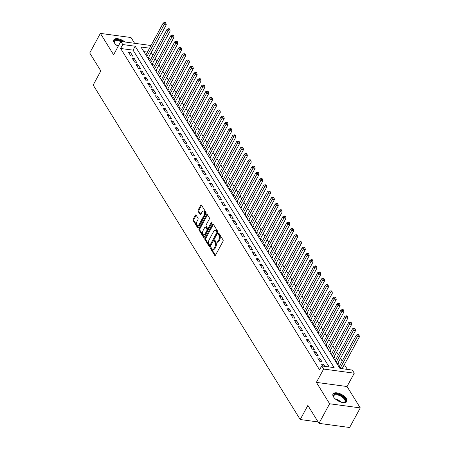 <?xml version="1.0" encoding="UTF-8"?>
<svg xmlns="http://www.w3.org/2000/svg" width="450" height="450" viewBox="0 0 450 450"><rect width="100%" height="100%" fill="white"/><g stroke="black" fill="none" stroke-linecap="round" stroke-linejoin="round"><path stroke-width="0.67" d="M210.69 247.866A0.692 0.388 -82.3 0 0 210.667 248.833L214.695 255.347A0.99 0.551 -82.3 0 0 214.982 255.555A0.99 0.551 -82.3 0 0 215.488 255.189L223.014 241.335A0.99 0.551 -82.3 0 0 223.048 239.951L219.021 233.443A0.692 0.388 -82.3 0 0 218.824 233.297A0.692 0.388 -82.3 0 0 218.464 233.556A0.692 0.388 -82.3 0 0 218.436 234.523L218.959 235.367A3.167 1.772 -82.3 0 1 218.835 239.788L218.211 240.941A3.167 1.772 -82.3 0 1 216.568 242.123A3.167 1.772 -82.3 0 1 215.657 241.442L215.134 240.604A0.692 0.388 -82.3 0 0 214.937 240.452A0.692 0.388 -82.3 0 0 214.577 240.711A0.692 0.388 -82.3 0 0 214.549 241.678L215.072 242.522A3.167 1.772 -82.3 0 1 214.948 246.943L214.324 248.096A3.167 1.772 -82.3 0 1 212.687 249.278A3.167 1.772 -82.3 0 1 211.77 248.602L211.252 247.759A0.692 0.388 -82.3 0 0 211.05 247.612A0.692 0.388 -82.3 0 0 210.69 247.866M211.466 248.107A0.692 0.388 -82.3 0 0 211.494 248.946L215.421 255.296M219.234 233.792A0.692 0.388 -82.3 0 0 219.268 234.636L219.786 235.474L218.959 235.367M215.353 240.947A0.692 0.388 -82.3 0 0 215.381 241.791L215.899 242.634L215.072 242.522M124.92 41.985A7.864 3.667 28.5 0 0 113.805 39.819A7.864 3.667 28.5 0 0 114.255 42.699A7.864 3.667 28.5 0 0 118.176 46.333M333.461 396.844A7.864 3.667 28.5 0 0 340.594 402.013A7.864 3.667 28.5 0 0 346.838 401.473A7.864 3.667 28.5 0 0 346.387 398.593A7.864 3.667 28.5 0 0 339.255 393.424A7.864 3.667 28.5 0 0 333.011 393.964A7.864 3.667 28.5 0 0 333.461 396.844M196.088 215.094A0.99 0.551 -82.3 0 0 195.801 214.886A0.99 0.551 -82.3 0 0 195.289 215.252L193.179 219.139A0.99 0.551 -82.3 0 0 193.14 220.523L197.612 227.751A0.99 0.551 -82.3 0 0 197.899 227.959A0.99 0.551 -82.3 0 0 198.411 227.593L205.931 213.739A0.99 0.551 -82.3 0 0 205.971 212.361L201.493 205.132A0.99 0.551 -82.3 0 0 201.212 204.919A0.99 0.551 -82.3 0 0 200.7 205.284L198.152 209.981A0.99 0.551 -82.3 0 0 198.112 211.365L200.025 214.459A0.99 0.551 -82.3 0 0 200.312 214.667A0.99 0.551 -82.3 0 0 200.824 214.301L202.089 211.972A2.649 1.479 -82.3 0 1 203.456 210.988A2.649 1.479 -82.3 0 1 204.564 212.558A2.649 1.479 -82.3 0 1 204.114 215.246L199.164 224.37A2.649 1.479 -82.3 0 1 197.797 225.354A2.649 1.479 -82.3 0 1 196.689 223.779A2.649 1.479 -82.3 0 1 197.134 221.091L197.961 219.572A0.99 0.551 -82.3 0 0 198 218.188L196.088 215.094M329.152 366.947L133.065 50.152L120.639 48.476L122.766 44.556L120.836 41.434L151.009 45.512M318.983 423.36L329.619 403.762L360.27 407.902L349.627 427.5L318.983 423.36L307.873 405.422L300.212 419.529L93.172 85.044L100.834 70.931L89.73 52.988L100.373 33.39L113.603 54.765L120.836 41.434M360.27 407.902L347.04 386.527L316.389 382.387L329.619 403.762M316.389 382.387L323.629 369.056L321.699 365.94L334.125 367.616L135.191 46.232L122.766 44.556M120.639 48.476L319.567 369.861L321.699 365.94M204.969 238.191A0.99 0.551 -82.3 0 0 204.93 239.569L209.407 246.797A0.99 0.551 -82.3 0 0 209.689 247.011A0.99 0.551 -82.3 0 0 210.201 246.639L217.721 232.791A0.99 0.551 -82.3 0 0 217.761 231.407L213.289 224.179A0.99 0.551 -82.3 0 0 213.002 223.971A0.99 0.551 -82.3 0 0 212.49 224.336L204.969 238.191L205.796 238.303A0.99 0.551 -82.3 0 0 205.757 239.681L210.133 246.752M203.507 237.274L199.035 230.046A0.99 0.551 -82.3 0 1 199.074 228.662L206.595 214.813A0.99 0.551 -82.3 0 1 207.107 214.442A0.99 0.551 -82.3 0 1 207.394 214.656L209.306 217.749A0.99 0.551 -82.3 0 1 209.267 219.133L206.218 224.747A0.99 0.551 -82.3 0 0 206.179 226.131L207.45 228.184A0.99 0.551 -82.3 0 0 207.737 228.392A0.99 0.551 -82.3 0 0 208.243 228.026L211.421 222.176A0.692 0.388 -82.3 0 1 211.781 221.917A0.692 0.388 -82.3 0 1 212.068 222.328A0.692 0.388 -82.3 0 1 211.95 223.037L204.306 237.116A0.99 0.551 -82.3 0 1 203.794 237.487A0.99 0.551 -82.3 0 1 203.507 237.274L204.126 237.358M134.589 43.29L131.017 37.53L100.373 33.39M147.893 58.163L149.338 58.359L148.663 57.262M151.751 64.401L153.203 64.597L152.528 63.506M155.616 70.644L157.067 70.836L156.386 69.744M159.48 76.883L160.926 77.079L160.251 75.988M163.339 83.121L164.79 83.317L164.115 82.226M167.203 89.364L168.654 89.561L167.979 88.464M171.067 95.603L172.513 95.799L171.838 94.708M174.926 101.846L176.377 102.038L175.703 100.946M178.791 108.084L180.242 108.281L179.567 107.19M182.655 114.323L184.106 114.519L183.426 113.428M186.519 120.566L187.965 120.763L187.29 119.666M190.378 126.804L191.829 127.001L191.154 125.91M194.243 133.048L195.694 133.239L195.013 132.148M198.107 139.286L199.553 139.483L198.877 138.392M201.966 145.524L203.417 145.721L202.742 144.63M205.83 151.768L207.281 151.965L206.606 150.874M209.694 158.006L211.14 158.203L210.465 157.112M213.553 164.25L215.004 164.447L214.329 163.35M217.417 170.488L218.869 170.685L218.194 169.594M221.282 176.732L222.733 176.923L222.053 175.832M225.146 182.97L226.592 183.167L225.917 182.076M229.005 189.208L230.456 189.405L229.781 188.314M232.869 195.452L234.321 195.649L233.646 194.552M236.734 201.69L238.179 201.887L237.504 200.796M240.593 207.934L242.044 208.125L241.369 207.034M244.457 214.172L245.908 214.369L245.233 213.278M248.321 220.41L249.773 220.607L249.092 219.516M252.186 226.654L253.631 226.851L252.956 225.759M256.044 232.892L257.496 233.089L256.821 231.998M259.909 239.136L261.36 239.327L260.679 238.236M263.773 245.374L265.219 245.571L264.544 244.479M267.632 251.618L269.083 251.809L268.408 250.718M271.496 257.856L272.947 258.053L272.273 256.961M275.361 264.094L276.806 264.291L276.131 263.199M279.219 270.338L280.671 270.534L279.996 269.438M283.084 276.576L284.535 276.773L283.86 275.681M286.948 282.819L288.399 283.011L287.719 281.919M290.812 289.058L292.258 289.254L291.583 288.163M294.671 295.296L296.123 295.493L295.447 294.401M298.536 301.539L299.987 301.736L299.306 300.639M302.4 307.777L303.846 307.974L303.171 306.883M306.259 314.021L307.71 314.213L307.035 313.121M310.123 320.259L311.574 320.456L310.899 319.365M313.988 326.498L315.433 326.694L314.758 325.603M317.846 332.741L319.298 332.938L318.623 331.847M321.711 338.979L323.162 339.176L322.487 338.085M325.575 345.223L327.026 345.42L326.346 344.323M329.439 351.461L330.885 351.658L330.21 350.567M333.298 357.705L334.749 357.896L334.074 356.805M337.162 363.943L338.614 364.14L337.939 363.049M324.804 366.356L323.589 364.399L321.519 364.118L322.734 366.081M317.655 357.879L319.973 361.62L322.043 361.901L319.725 358.155L317.655 357.879M313.791 351.636L316.114 355.382L318.184 355.663L315.866 351.917L313.791 351.636M309.932 345.397L312.249 349.138L314.319 349.419L312.002 345.673L309.932 345.397M306.067 339.154L308.385 342.9L310.455 343.181L308.137 339.435L306.067 339.154M302.203 332.916L304.521 336.662L306.596 336.938L304.279 333.197L302.203 332.916M298.344 326.678L300.662 330.418L302.732 330.699L300.414 326.953L298.344 326.678M294.48 320.434L296.798 324.18L298.868 324.456L296.55 320.715L294.48 320.434M290.616 314.196L292.933 317.936L295.003 318.218L292.686 314.471L290.616 314.196M286.757 307.952L289.074 311.698L291.144 311.979L288.827 308.233L286.757 307.952M282.892 301.714L285.21 305.46L287.28 305.736L284.963 301.995L282.892 301.714M279.028 295.47L281.346 299.216L283.416 299.498L281.098 295.751L279.028 295.47M275.164 289.232L277.481 292.978L279.557 293.254L277.239 289.513L275.164 289.232M271.305 282.994L273.623 286.734L275.692 287.016L273.375 283.269L271.305 282.994M267.441 276.75L269.758 280.496L271.828 280.778L269.511 277.031L267.441 276.75M263.576 270.512L265.894 274.252L267.969 274.534L265.652 270.793L263.576 270.512M259.718 264.268L262.035 268.014L264.105 268.296L261.787 264.549L259.718 264.268M255.853 258.03L258.171 261.776L260.241 262.052L257.923 258.311L255.853 258.03M251.989 251.792L254.306 255.532L256.376 255.814L254.059 252.067L251.989 251.792M248.13 245.548L250.447 249.294L252.518 249.576L250.2 245.829L248.13 245.548M244.266 239.31L246.583 243.051L248.653 243.332L246.336 239.586L244.266 239.31M240.401 233.066L242.719 236.812L244.789 237.094L242.471 233.347L240.401 233.066M236.537 226.828L238.854 230.574L240.93 230.85L238.612 227.109L236.537 226.828M232.678 220.584L234.996 224.331L237.066 224.612L234.748 220.866L232.678 220.584M228.814 214.346L231.131 218.093L233.201 218.368L230.884 214.627L228.814 214.346M224.949 208.108L227.267 211.849L229.337 212.13L227.019 208.384L224.949 208.108M221.091 201.864L223.408 205.611L225.478 205.892L223.161 202.146L221.091 201.864M217.226 195.626L219.544 199.367L221.614 199.648L219.296 195.907L217.226 195.626M213.362 189.382L215.679 193.129L217.749 193.41L215.432 189.664L213.362 189.382M209.498 183.144L211.821 186.891L213.891 187.166L211.573 183.426L209.498 183.144M205.639 176.906L207.956 180.647L210.026 180.928L207.709 177.182L205.639 176.906M201.774 170.662L204.092 174.409L206.162 174.69L203.844 170.944L201.774 170.662M197.91 164.424L200.227 168.165L202.303 168.446L199.986 164.7L197.91 164.424M194.051 158.181L196.369 161.927L198.439 162.208L196.121 158.462L194.051 158.181M190.187 151.942L192.504 155.689L194.574 155.964L192.257 152.224L190.187 151.942M186.322 145.704L188.64 149.445L190.71 149.726L188.393 145.98L186.322 145.704M182.464 139.461L184.781 143.207L186.851 143.483L184.534 139.742L182.464 139.461M178.599 133.222L180.917 136.963L182.987 137.244L180.669 133.498L178.599 133.222M174.735 126.979L177.053 130.725L179.123 131.006L176.805 127.26L174.735 126.979M170.871 120.741L173.188 124.487L175.264 124.763L172.946 121.022L170.871 120.741M167.012 114.497L169.329 118.243L171.399 118.524L169.082 114.778L167.012 114.497M163.148 108.259L165.465 112.005L167.535 112.281L165.218 108.54L163.148 108.259M159.283 102.021L161.601 105.761L163.676 106.043L161.359 102.296L159.283 102.021M155.424 95.777L157.742 99.523L159.812 99.804L157.494 96.058L155.424 95.777M151.56 89.539L153.877 93.279L155.947 93.561L153.63 89.82L151.56 89.539M147.696 83.295L150.013 87.041L152.083 87.323L149.766 83.576L147.696 83.295M143.837 77.057L146.154 80.803L148.224 81.079L145.907 77.338L143.837 77.057M139.972 70.819L142.29 74.559L144.36 74.841L142.043 71.094L139.972 70.819M136.108 64.575L138.426 68.321L140.496 68.602L138.178 64.856L136.108 64.575M132.244 58.337L134.561 62.078L136.637 62.359L134.319 58.613L132.244 58.337M132.773 56.121L130.455 52.374L128.385 52.093L130.703 55.839L132.773 56.121M347.377 369.405L344.368 364.551M342.219 361.08L340.509 358.312M338.361 354.836L336.645 352.069M334.496 348.598L332.781 345.831M330.632 342.354L328.922 339.587M326.767 336.116L325.058 333.349M322.909 329.873L321.193 327.105M319.044 323.634L317.329 320.867M315.18 317.396L313.47 314.629M311.321 311.152L309.606 308.385M307.457 304.914L305.741 302.147M303.593 298.671L301.882 295.903M299.728 292.433L298.018 289.665M295.869 286.194L294.154 283.427M292.005 279.951L290.295 277.183M288.141 273.713L286.431 270.945M284.282 267.469L282.566 264.701M280.418 261.231L278.702 258.463M276.553 254.987L274.843 252.225M272.694 248.749L270.979 245.981M268.83 242.511L267.114 239.743M264.966 236.267L263.256 233.499M261.101 230.029L259.391 227.261M257.243 223.785L255.527 221.018M253.378 217.547L251.668 214.779M249.514 211.309L247.804 208.541M245.655 205.065L243.939 202.297M241.791 198.827L240.075 196.059M237.926 192.583L236.216 189.816M234.067 186.345L232.352 183.578M230.203 180.107L228.487 177.339M226.339 173.863L224.629 171.096M222.474 167.625L220.764 164.857M218.616 161.381L216.9 158.614M214.751 155.143L213.041 152.376M210.887 148.899L209.177 146.132M207.028 142.661L205.312 139.894M203.164 136.423L201.448 133.656M199.299 130.179L197.589 127.412M195.441 123.941L193.725 121.174M191.576 117.698L189.861 114.93M187.712 111.459L186.002 108.692M183.847 105.221L182.138 102.454M179.989 98.978L178.273 96.21M176.124 92.739L174.409 89.972M172.26 86.496L170.55 83.728M168.401 80.258L166.686 77.49M164.537 74.019L162.821 71.252M160.672 67.776L158.963 65.008M156.808 61.538L155.098 58.77M152.949 55.294L151.194 52.605M147.437 52.093L143.831 51.609M339.266 366.514L338.709 366.441M335.407 360.276L334.845 360.197M331.543 354.032L330.981 353.959M327.679 347.794L327.122 347.715M323.82 341.556L323.257 341.477M319.956 335.312L319.393 335.239M316.091 329.074L315.529 328.995M312.227 322.83L311.67 322.757M308.368 316.592L307.806 316.513M304.504 310.348L303.941 310.275M300.639 304.11L300.082 304.037M296.781 297.872L296.218 297.793M292.916 291.628L292.354 291.555M289.052 285.39L288.495 285.311M285.193 279.146L284.631 279.073M281.329 272.908L280.766 272.835M277.464 266.67L276.902 266.591M273.6 260.426L273.043 260.353M269.741 254.188L269.179 254.109M265.877 247.944L265.314 247.871M262.012 241.706L261.456 241.627M258.154 235.468L257.591 235.389M254.289 229.224L253.727 229.151M250.425 222.986L249.862 222.907M246.561 216.743L246.004 216.669M242.702 210.504L242.139 210.426M238.838 204.261L238.275 204.188M234.973 198.023L234.416 197.949M231.114 191.784L230.552 191.706M227.25 185.541L226.688 185.468M223.386 179.303L222.829 179.224M219.527 173.059L218.964 172.986M215.662 166.821L215.1 166.742M211.798 160.583L211.236 160.504M207.934 154.339L207.377 154.266M204.075 148.101L203.513 148.022M200.211 141.857L199.648 141.784M196.346 135.619L195.789 135.54M192.487 129.375L191.925 129.302M188.623 123.137L188.061 123.064M184.759 116.899L184.202 116.82M180.9 110.655L180.338 110.582M177.036 104.417L176.473 104.338M173.171 98.173L172.609 98.1M169.307 91.935L168.75 91.862M165.448 85.697L164.886 85.618M161.584 79.453L161.021 79.38M157.719 73.215L157.162 73.136M153.861 66.971L153.298 66.898M149.996 60.733L149.434 60.654M146.132 54.495L145.569 54.416M300.212 419.529L318.105 421.948M151.29 52.616L153.416 48.696M149.563 48.172L140.991 47.019L339.919 368.398L352.344 370.08L354.279 373.196L323.629 369.056M347.04 386.527L354.279 373.196M133.065 50.152L135.191 46.232M323.589 364.399L322.701 366.03M319.725 358.155L318.842 359.792M315.866 351.917L314.978 353.548M312.002 345.673L311.113 347.31M308.137 339.435L307.254 341.066M304.279 333.197L303.39 334.828M300.414 326.953L299.526 328.59M296.55 320.715L295.661 322.346M292.686 314.471L291.803 316.108M288.827 308.233L287.938 309.864M284.963 301.995L284.074 303.626M281.098 295.751L280.215 297.388M277.239 289.513L276.351 291.144M273.375 283.269L272.486 284.906M269.511 277.031L268.627 278.662M265.652 270.793L264.763 272.424M261.787 264.549L260.899 266.181M257.923 258.311L257.034 259.942M254.059 252.067L253.176 253.704M250.2 245.829L249.311 247.461M246.336 239.586L245.447 241.222M242.471 233.347L241.588 234.979M238.612 227.109L237.724 228.741M234.748 220.866L233.859 222.502M230.884 214.627L230.001 216.259M227.019 208.384L226.136 210.021M223.161 202.146L222.272 203.777M219.296 195.907L218.407 197.539M215.432 189.664L214.549 191.301M211.573 183.426L210.684 185.057M207.709 177.182L206.82 178.819M203.844 170.944L202.961 172.575M199.986 164.7L199.097 166.337M196.121 158.462L195.232 160.093M192.257 152.224L191.368 153.855M188.393 145.98L187.509 147.617M184.534 139.742L183.645 141.373M180.669 133.498L179.781 135.135M176.805 127.26L175.922 128.891M172.946 121.022L172.058 122.653M169.082 114.778L168.193 116.415M165.218 108.54L164.334 110.171M161.359 102.296L160.47 103.933M157.494 96.058L156.606 97.689M153.63 89.82L152.741 91.451M149.766 83.576L148.882 85.207M145.907 77.338L145.018 78.969M142.043 71.094L141.154 72.731M138.178 64.856L137.295 66.487M134.319 58.613L133.431 60.249M130.455 52.374L129.566 54.006M212.687 249.278L213.514 249.39A3.167 1.772 -82.3 0 0 215.151 248.209L214.324 248.096M215.899 242.634A3.167 1.772 -82.3 0 1 215.775 247.056L215.151 248.209M216.568 242.123L217.401 242.229A3.167 1.772 -82.3 0 0 219.037 241.054L218.211 240.941M219.786 235.474A3.167 1.772 -82.3 0 1 219.662 239.901L219.037 241.054M213.384 224.342A0.99 0.551 -82.3 0 0 213.317 224.449L205.796 238.303M209.571 245.047A0.692 0.388 -82.3 0 0 209.773 245.194A0.692 0.388 -82.3 0 0 210.133 244.941L216.731 232.779A0.692 0.388 -82.3 0 0 216.759 231.812L216.208 230.923A3.167 1.772 -82.3 0 0 215.297 230.248A3.167 1.772 -82.3 0 0 213.66 231.424L209.149 239.737A3.167 1.772 -82.3 0 0 209.025 244.159L209.571 245.047M210.403 245.16A0.692 0.388 -82.3 0 0 210.6 245.306A0.692 0.388 -82.3 0 0 210.96 245.047L210.133 244.941M215.297 230.248L216.124 230.361A3.167 1.772 -82.3 0 1 217.041 231.036L217.586 231.924A0.692 0.388 -82.3 0 1 217.558 232.892L210.96 245.047M204.238 237.229L199.862 230.158L199.035 230.046M207.489 214.813A0.99 0.551 -82.3 0 0 207.422 214.926L199.901 228.774A0.99 0.551 -82.3 0 0 199.862 230.158M207.737 228.392L208.564 228.504A0.99 0.551 -82.3 0 0 209.076 228.139L212.074 222.609M203.051 230.58A2.649 1.479 -82.3 0 0 202.607 233.269A2.649 1.479 -82.3 0 0 203.715 234.838A2.649 1.479 -82.3 0 0 205.082 233.854L206.826 230.642A0.99 0.551 -82.3 0 0 206.865 229.258L205.594 227.205A0.99 0.551 -82.3 0 0 205.307 226.997A0.99 0.551 -82.3 0 0 204.795 227.362L203.051 230.58M203.715 234.838L204.542 234.951A2.649 1.479 -82.3 0 0 205.909 233.966L205.082 233.854M205.307 226.997L206.139 227.109A0.99 0.551 -82.3 0 1 206.421 227.317L207.692 229.371A0.99 0.551 -82.3 0 1 207.653 230.754L205.909 233.966M197.797 225.354L198.624 225.467A2.649 1.479 -82.3 0 0 199.991 224.482L199.164 224.37M203.456 210.988L204.283 211.101A2.649 1.479 -82.3 0 1 205.391 212.67A2.649 1.479 -82.3 0 1 204.941 215.359L199.991 224.482M201.594 205.29A0.99 0.551 -82.3 0 0 201.527 205.397L198.979 210.094A0.99 0.551 -82.3 0 0 198.939 211.477L200.756 214.408M196.183 215.257A0.99 0.551 -82.3 0 0 196.116 215.364L194.006 219.251A0.99 0.551 -82.3 0 0 193.967 220.635L198.343 227.7M342.118 368.696L359.421 336.831L357.351 336.549L356.383 334.991L339.03 366.958M340.048 368.415L357.351 336.549L358.234 335.149L359.066 335.256L358.678 334.637L357.851 334.524L358.234 335.149M356.383 334.991L357.851 334.524M359.066 335.256L359.421 336.831M333.996 397.592L333.996 397.592A6.806 3.172 -151.5 0 1 333.703 397.052A6.806 3.172 -151.5 0 1 337.343 394.189A6.806 3.172 -151.5 0 1 345.178 399.099A6.806 3.172 -151.5 0 1 343.873 402.576A6.806 3.172 -151.5 0 1 343.26 402.621M343.592 402.604A6.3 2.936 28.5 0 0 344.908 401.743A6.3 2.936 28.5 0 0 344.548 399.437A6.3 2.936 28.5 0 0 338.833 395.297A6.3 2.936 28.5 0 0 333.832 395.73A6.3 2.936 28.5 0 0 333.827 397.305M346.551 401.856A7.813 3.639 28.5 0 0 346.005 399.212A7.813 3.639 28.5 0 0 339.148 394.161A7.813 3.639 28.5 0 0 332.843 394.414M114.784 43.447A6.806 3.172 -151.5 0 1 114.497 42.907A6.806 3.172 -151.5 0 1 115.324 40.174A6.806 3.172 -151.5 0 1 122.276 41.631M120.746 41.602A6.3 2.936 28.5 0 0 115.481 40.866A6.3 2.936 28.5 0 0 114.626 41.586A6.3 2.936 28.5 0 0 114.621 43.155M123.413 41.782A7.813 3.639 28.5 0 0 114.576 39.578A7.813 3.639 28.5 0 0 113.636 40.269M337.472 363.983A1.007 0.562 97.7 0 1 337.596 363.673L355.556 330.587L353.486 330.311L352.524 328.748L335.166 360.714M336.133 362.278L353.486 330.311L354.375 328.905L355.202 329.017L354.814 328.393L353.987 328.281L354.375 328.905M352.524 328.748L353.987 328.281M355.202 329.017L355.556 330.587M333.608 357.744A1.007 0.562 97.7 0 1 333.731 357.435L351.697 324.349L349.627 324.067L348.66 322.509L331.301 354.476M332.269 356.034L349.627 324.067L350.511 322.667L351.338 322.779L350.955 322.155L350.123 322.043L350.511 322.667M348.66 322.509L350.123 322.043M351.338 322.779L351.697 324.349M329.749 351.506A1.007 0.562 97.7 0 1 329.873 351.191L347.833 318.111L345.763 317.829L344.796 316.266L327.442 348.238M328.404 349.796L345.763 317.829L346.646 316.423L347.473 316.536L347.091 315.911L346.264 315.799L346.646 316.423M344.796 316.266L346.264 315.799M347.473 316.536L347.833 318.111M325.884 345.262A1.007 0.562 97.7 0 1 326.008 344.953L343.969 311.867L341.899 311.586L340.937 310.027L323.578 341.994M324.546 343.558L341.899 311.586L342.787 310.185L343.614 310.298L343.226 309.673L342.399 309.561L342.787 310.185M340.937 310.027L342.399 309.561M343.614 310.298L343.969 311.867M322.02 339.024A1.007 0.562 97.7 0 1 322.144 338.709L340.11 305.629L338.04 305.348L337.072 303.789L319.714 335.756M320.681 337.314L338.04 305.348L338.923 303.947L339.75 304.054L339.362 303.429L338.535 303.322L338.923 303.947M337.072 303.789L338.535 303.322M339.75 304.054L340.11 305.629M318.156 332.781A1.007 0.562 97.7 0 1 318.279 332.471L336.246 299.385L334.176 299.109L333.208 297.546L315.849 329.512M316.817 331.076L334.176 299.109L335.059 297.703L335.886 297.816L335.503 297.191L334.671 297.079L335.059 297.703M333.208 297.546L334.671 297.079M335.886 297.816L336.246 299.385M314.297 326.543A1.007 0.562 97.7 0 1 314.421 326.233L332.381 293.147L330.311 292.866L329.344 291.308L311.991 323.274M312.952 324.832L330.311 292.866L331.194 291.465L332.027 291.577L331.639 290.953L330.812 290.841L331.194 291.465M329.344 291.308L330.812 290.841M332.027 291.577L332.381 293.147M310.433 320.299A1.007 0.562 97.7 0 1 310.556 319.989L328.522 286.903L326.447 286.627L325.485 285.064L308.126 317.036M309.094 318.594L326.447 286.627L327.336 285.221L328.162 285.334L327.774 284.709L326.947 284.597L327.336 285.221M325.485 285.064L326.947 284.597M328.162 285.334L328.522 286.903M306.568 314.061A1.007 0.562 97.7 0 1 306.692 313.751L324.658 280.665L322.588 280.384L321.621 278.826L304.262 310.793M305.229 312.351L322.588 280.384L323.471 278.983L324.298 279.096L323.916 278.471L323.083 278.359L323.471 278.983M321.621 278.826L323.083 278.359M324.298 279.096L324.658 280.665M302.709 307.822A1.007 0.562 97.7 0 1 302.833 307.507L320.794 274.427L318.724 274.146L317.756 272.588L300.403 304.554M301.365 306.113L318.724 274.146L319.607 272.739L320.439 272.852L320.051 272.227L319.224 272.121L319.607 272.739M317.756 272.588L319.224 272.121M320.439 272.852L320.794 274.427M298.845 301.579A1.007 0.562 97.7 0 1 298.969 301.269L316.929 268.183L314.859 267.907L313.897 266.344L296.539 298.311M297.506 299.874L314.859 267.907L315.748 266.501L316.575 266.614L316.187 265.989L315.36 265.877L315.748 266.501M313.897 266.344L315.36 265.877M316.575 266.614L316.929 268.183M294.981 295.341A1.007 0.562 97.7 0 1 295.104 295.031L313.071 261.945L311.001 261.664L310.033 260.106L292.674 292.072M293.642 293.631L311.001 261.664L311.884 260.263L312.711 260.376L312.322 259.751L311.496 259.639L311.884 260.263M310.033 260.106L311.496 259.639M312.711 260.376L313.071 261.945M291.122 289.097A1.007 0.562 97.7 0 1 291.246 288.787L309.206 255.701L307.136 255.426L306.169 253.862L288.816 285.829M289.777 287.392L307.136 255.426L308.019 254.019L308.846 254.132L308.464 253.507L307.637 253.395L308.019 254.019M306.169 253.862L307.637 253.395M308.846 254.132L309.206 255.701M287.257 282.859A1.007 0.562 97.7 0 1 287.381 282.549L305.342 249.463L303.272 249.182L302.304 247.624L284.951 279.591M285.919 281.149L303.272 249.182L304.155 247.781L304.988 247.894L304.599 247.269L303.772 247.157L304.155 247.781M302.304 247.624L303.772 247.157M304.988 247.894L305.342 249.463M283.393 276.621A1.007 0.562 97.7 0 1 283.517 276.306L301.483 243.225L299.407 242.944L298.446 241.386L281.087 273.352M282.054 274.911L299.407 242.944L300.296 241.537L301.123 241.65L300.735 241.026L299.908 240.913L300.296 241.537M298.446 241.386L299.908 240.913M301.123 241.65L301.483 243.225M279.529 270.377A1.007 0.562 97.7 0 1 279.653 270.067L297.619 236.981L295.549 236.7L294.581 235.142L277.222 267.109M278.19 268.673L295.549 236.7L296.432 235.299L297.259 235.412L296.876 234.787L296.044 234.675L296.432 235.299M294.581 235.142L296.044 234.675M297.259 235.412L297.619 236.981M275.67 264.139A1.007 0.562 97.7 0 1 275.794 263.824L293.754 230.743L291.684 230.462L290.717 228.904L273.364 260.871M274.326 262.429L291.684 230.462L292.567 229.061L293.4 229.168L293.012 228.549L292.185 228.437L292.567 229.061M290.717 228.904L292.185 228.437M293.4 229.168L293.754 230.743M271.806 257.895A1.007 0.562 97.7 0 1 271.929 257.586L289.896 224.499L287.82 224.224L286.858 222.66L269.499 254.627M270.467 256.191L287.82 224.224L288.709 222.817L289.536 222.93L289.147 222.306L288.321 222.193L288.709 222.817M286.858 222.66L288.321 222.193M289.536 222.93L289.896 224.499M267.941 251.657A1.007 0.562 97.7 0 1 268.065 251.347L286.031 218.261L283.961 217.98L282.994 216.422L265.635 248.389M266.602 249.947L283.961 217.98L284.844 216.579L285.671 216.692L285.289 216.067L284.456 215.955L284.844 216.579M282.994 216.422L284.456 215.955M285.671 216.692L286.031 218.261M264.082 245.419A1.007 0.562 97.7 0 1 264.206 245.104L282.167 212.023L280.097 211.742L279.129 210.178L261.776 242.151M262.738 243.709L280.097 211.742L280.98 210.336L281.812 210.448L281.424 209.824L280.597 209.711L280.98 210.336M279.129 210.178L280.597 209.711M281.812 210.448L282.167 212.023M260.218 239.175A1.007 0.562 97.7 0 1 260.342 238.866L278.303 205.779L276.233 205.498L275.271 203.94L257.912 235.907M258.879 237.465L276.233 205.498L277.121 204.097L277.948 204.21L277.56 203.586L276.733 203.473L277.121 204.097M275.271 203.94L276.733 203.473M277.948 204.21L278.303 205.779M256.354 232.937A1.007 0.562 97.7 0 1 256.477 232.622L274.444 199.541L272.374 199.26L271.406 197.702L254.047 229.669M255.015 231.227L272.374 199.26L273.257 197.859L274.084 197.966L273.696 197.342L272.869 197.235L273.257 197.859M271.406 197.702L272.869 197.235M274.084 197.966L274.444 199.541M252.489 226.693A1.007 0.562 97.7 0 1 252.613 226.384L270.579 193.297L268.509 193.022L267.542 191.458L250.183 223.425M251.151 224.989L268.509 193.022L269.392 191.616L270.219 191.728L269.837 191.104L269.004 190.991L269.392 191.616M267.542 191.458L269.004 190.991M270.219 191.728L270.579 193.297M248.631 220.455A1.007 0.562 97.7 0 1 248.754 220.146L266.715 187.059L264.645 186.778L263.678 185.22L246.324 217.187M247.286 218.745L264.645 186.778L265.528 185.377L266.361 185.49L265.972 184.866L265.146 184.753L265.528 185.377M263.678 185.22L265.146 184.753M266.361 185.49L266.715 187.059M244.766 214.211A1.007 0.562 97.7 0 1 244.89 213.902L262.856 180.816L260.781 180.54L259.819 178.976L242.46 210.943M243.428 212.507L260.781 180.54L261.669 179.134L262.496 179.246L262.108 178.622L261.281 178.509L261.669 179.134M259.819 178.976L261.281 178.509M262.496 179.246L262.856 180.816M240.902 207.973A1.007 0.562 97.7 0 1 241.026 207.664L258.992 174.578L256.922 174.296L255.954 172.738L238.596 204.705M239.563 206.263L256.922 174.296L257.805 172.896L258.632 173.008L258.249 172.384L257.417 172.271L257.805 172.896M255.954 172.738L257.417 172.271M258.632 173.008L258.992 174.578M237.043 201.735A1.007 0.562 97.7 0 1 237.167 201.42L255.127 168.339L253.058 168.058L252.09 166.5L234.737 198.467M235.699 200.025L253.058 168.058L253.941 166.652L254.773 166.764L254.385 166.14L253.558 166.033L253.941 166.652M252.09 166.5L253.558 166.033M254.773 166.764L255.127 168.339M233.179 195.491A1.007 0.562 97.7 0 1 233.303 195.182L251.263 162.096L249.193 161.82L248.231 160.256L230.873 192.223M231.84 193.787L249.193 161.82L250.082 160.414L250.909 160.526L250.521 159.902L249.694 159.789L250.082 160.414M248.231 160.256L249.694 159.789M250.909 160.526L251.263 162.096M229.314 189.253A1.007 0.562 97.7 0 1 229.438 188.944L247.404 155.857L245.334 155.576L244.367 154.018L227.008 185.985M227.976 187.543L245.334 155.576L246.218 154.176L247.044 154.288L246.662 153.664L245.829 153.551L246.218 154.176M244.367 154.018L245.829 153.551M247.044 154.288L247.404 155.857M225.456 183.009A1.007 0.562 97.7 0 1 225.579 182.7L243.54 149.614L241.47 149.338L240.502 147.774L223.149 179.741M224.111 181.305L241.47 149.338L242.353 147.932L243.186 148.044L242.797 147.42L241.971 147.308L242.353 147.932M240.502 147.774L241.971 147.308M243.186 148.044L243.54 149.614M221.591 176.771A1.007 0.562 97.7 0 1 221.715 176.462L239.676 143.376L237.606 143.094L236.644 141.536L219.285 173.503M220.252 175.061L237.606 143.094L238.494 141.694L239.321 141.806L238.933 141.182L238.106 141.069L238.494 141.694M236.644 141.536L238.106 141.069M239.321 141.806L239.676 143.376M217.727 170.533A1.007 0.562 97.7 0 1 217.851 170.218L235.817 137.138L233.747 136.856L232.779 135.298L215.421 167.265M216.388 168.823L233.747 136.856L234.63 135.45L235.457 135.562L235.069 134.938L234.242 134.826L234.63 135.45M232.779 135.298L234.242 134.826M235.457 135.562L235.817 137.138M213.862 164.289A1.007 0.562 97.7 0 1 213.986 163.98L231.953 130.894L229.882 130.612L228.915 129.054L211.556 161.021M212.524 162.585L229.882 130.612L230.766 129.212L231.593 129.324L231.21 128.7L230.377 128.588L230.766 129.212M228.915 129.054L230.377 128.588M231.593 129.324L231.953 130.894M210.004 158.051A1.007 0.562 97.7 0 1 210.127 157.736L228.088 124.656L226.018 124.374L225.051 122.816L207.697 154.783M208.659 156.341L226.018 124.374L226.901 122.974L227.734 123.081L227.346 122.456L226.519 122.349L226.901 122.974M225.051 122.816L226.519 122.349M227.734 123.081L228.088 124.656M206.139 151.808A1.007 0.562 97.7 0 1 206.263 151.498L224.229 118.412L222.154 118.136L221.192 116.573L203.833 148.539M204.801 150.103L222.154 118.136L223.042 116.73L223.869 116.843L223.481 116.218L222.654 116.106L223.042 116.73M221.192 116.573L222.654 116.106M223.869 116.843L224.229 118.412M202.275 145.569A1.007 0.562 97.7 0 1 202.399 145.26L220.365 112.174L218.295 111.892L217.328 110.334L199.969 142.301M200.936 143.859L218.295 111.892L219.178 110.492L220.005 110.604L219.623 109.98L218.79 109.867L219.178 110.492M217.328 110.334L218.79 109.867M220.005 110.604L220.365 112.174M198.416 139.326A1.007 0.562 97.7 0 1 198.54 139.016L216.501 105.936L214.431 105.654L213.463 104.091L196.11 136.063M197.072 137.621L214.431 105.654L215.314 104.248L216.146 104.361L215.758 103.736L214.931 103.624L215.314 104.248M213.463 104.091L214.931 103.624M216.146 104.361L216.501 105.936M194.552 133.088A1.007 0.562 97.7 0 1 194.676 132.778L212.636 99.692L210.566 99.411L209.604 97.853L192.246 129.819M193.213 131.377L210.566 99.411L211.455 98.01L212.282 98.123L211.894 97.498L211.067 97.386L211.455 98.01M209.604 97.853L211.067 97.386M212.282 98.123L212.636 99.692M190.688 126.849A1.007 0.562 97.7 0 1 190.811 126.534L208.778 93.454L206.708 93.172L205.74 91.614L188.381 123.581M189.349 125.139L206.708 93.172L207.591 91.766L208.417 91.879L208.035 91.254L207.203 91.147L207.591 91.766M205.74 91.614L207.203 91.147M208.417 91.879L208.778 93.454M186.829 120.606A1.007 0.562 97.7 0 1 186.953 120.296L204.913 87.21L202.843 86.934L201.876 85.371L184.523 117.337M185.484 118.901L202.843 86.934L203.726 85.528L204.553 85.641L204.171 85.016L203.344 84.904L203.726 85.528M201.876 85.371L203.344 84.904M204.553 85.641L204.913 87.21M182.964 114.367A1.007 0.562 97.7 0 1 183.088 114.058L201.049 80.972L198.979 80.691L198.017 79.133L180.658 111.099M181.626 112.657L198.979 80.691L199.868 79.29L200.694 79.403L200.306 78.778L199.479 78.666L199.868 79.29M198.017 79.133L199.479 78.666M200.694 79.403L201.049 80.972M179.1 108.124A1.007 0.562 97.7 0 1 179.224 107.814L197.19 74.728L195.114 74.453L194.153 72.889L176.794 104.856M177.761 106.419L195.114 74.453L196.003 73.046L196.83 73.159L196.442 72.534L195.615 72.422L196.003 73.046M194.153 72.889L195.615 72.422M196.83 73.159L197.19 74.728M175.236 101.886A1.007 0.562 97.7 0 1 175.359 101.576L193.326 68.49L191.256 68.209L190.288 66.651L172.929 98.617M173.897 100.176L191.256 68.209L192.139 66.808L192.966 66.921L192.583 66.296L191.751 66.184L192.139 66.808M190.288 66.651L191.751 66.184M192.966 66.921L193.326 68.49M171.377 95.647A1.007 0.562 97.7 0 1 171.501 95.332L189.461 62.252L187.391 61.971L186.424 60.413L169.071 92.379M170.032 93.938L187.391 61.971L188.274 60.564L189.107 60.677L188.719 60.053L187.892 59.94L188.274 60.564M186.424 60.413L187.892 59.94M189.107 60.677L189.461 62.252M167.513 89.404A1.007 0.562 97.7 0 1 167.636 89.094L185.602 56.008L183.527 55.727L182.565 54.169L165.206 86.136M166.174 87.699L183.527 55.727L184.416 54.326L185.243 54.439L184.854 53.814L184.028 53.702L184.416 54.326M182.565 54.169L184.028 53.702M185.243 54.439L185.602 56.008M163.648 83.166A1.007 0.562 97.7 0 1 163.772 82.856L181.738 49.77L179.668 49.489L178.701 47.931L161.342 79.897M162.309 81.456L179.668 49.489L180.551 48.088L181.378 48.195L180.996 47.576L180.163 47.464L180.551 48.088M178.701 47.931L180.163 47.464M181.378 48.195L181.738 49.77M159.789 76.922A1.007 0.562 97.7 0 1 159.913 76.612L177.874 43.526L175.804 43.251L174.836 41.687L157.483 73.654M158.445 75.218L175.804 43.251L176.687 41.844L177.519 41.957L177.131 41.333L176.304 41.22L176.687 41.844M174.836 41.687L176.304 41.22M177.519 41.957L177.874 43.526M155.925 70.684A1.007 0.562 97.7 0 1 156.049 70.374L174.009 37.288L171.939 37.007L170.977 35.449L153.619 67.416M154.586 68.974L171.939 37.007L172.828 35.606L173.655 35.719L173.267 35.094L172.44 34.982L172.828 35.606M170.977 35.449L172.44 34.982M173.655 35.719L174.009 37.288M152.061 64.446A1.007 0.562 97.7 0 1 152.184 64.131L170.151 31.05L168.081 30.769L167.113 29.205L149.754 61.178M150.722 62.736L168.081 30.769L168.964 29.363L169.791 29.475L169.403 28.851L168.576 28.738L168.964 29.363M167.113 29.205L168.576 28.738M169.791 29.475L170.151 31.05M148.202 58.202A1.007 0.562 97.7 0 1 148.326 57.892L166.286 24.806L164.216 24.525L163.249 22.967L145.896 54.934M146.857 56.498L164.216 24.525L165.099 23.124L165.926 23.237L165.544 22.613L164.717 22.5L165.099 23.124M163.249 22.967L164.717 22.5M165.926 23.237L166.286 24.806M211.494 248.946L210.667 248.833M219.268 234.636L218.436 234.523M215.381 241.791L214.549 241.678M215.775 247.056L214.948 246.943M219.662 239.901L218.835 239.788M215.308 255.426L214.695 255.347M213.317 224.449L212.49 224.336M210.021 246.881L209.407 246.797M205.757 239.681L204.93 239.569M217.558 232.892L216.731 232.779M217.586 231.924L216.759 231.812M217.041 231.036L216.208 230.923M199.901 228.774L199.074 228.662M207.422 214.926L206.595 214.813M209.076 228.139L208.243 228.026M212.057 222.261L211.421 222.176M207.653 230.754L206.826 230.642M207.692 229.371L206.865 229.258M206.421 227.317L205.594 227.205M204.941 215.359L204.114 215.246M200.644 214.537L200.025 214.459M198.939 211.477L198.112 211.365M198.979 210.094L198.152 209.981M201.527 205.397L200.7 205.284M198.231 227.835L197.612 227.751M193.967 220.635L193.14 220.523M194.006 219.251L193.179 219.139M196.116 215.364L195.289 215.252M335.407 399.037A6.3 2.936 -151.5 0 1 341.28 402.227M339.919 401.76A6.098 2.841 28.5 0 0 336.544 399.926M116.196 44.893A6.3 2.936 -151.5 0 1 118.53 45.686M118.271 46.159A6.098 2.841 28.5 0 0 117.332 45.776M337.596 363.673L336.943 363.583M333.731 357.435L333.079 357.345M329.873 351.191L329.214 351.107M326.008 344.953L325.356 344.863M322.144 338.709L321.491 338.625M318.279 332.471L317.627 332.381M314.421 326.233L313.762 326.143M310.556 319.989L309.904 319.905M306.692 313.751L306.039 313.661M302.833 307.507L302.175 307.423M298.969 301.269L298.316 301.179M295.104 295.031L294.452 294.941M291.246 288.787L290.588 288.697M287.381 282.549L286.723 282.459M283.517 276.306L282.864 276.221M279.653 270.067L279 269.977M275.794 263.824L275.136 263.739M271.929 257.586L271.277 257.496M268.065 251.347L267.412 251.257M264.206 245.104L263.548 245.019M260.342 238.866L259.689 238.776M256.477 232.622L255.825 232.537M252.613 226.384L251.961 226.294M248.754 220.146L248.096 220.056M244.89 213.902L244.237 213.812M241.026 207.664L240.373 207.574M237.167 201.42L236.509 201.336M233.303 195.182L232.65 195.092M229.438 188.944L228.786 188.854M225.579 182.7L224.921 182.61M221.715 176.462L221.062 176.372M217.851 170.218L217.198 170.134M213.986 163.98L213.334 163.89M210.127 157.736L209.469 157.652M206.263 151.498L205.611 151.408M202.399 145.26L201.746 145.17M198.54 139.016L197.882 138.932M194.676 132.778L194.023 132.688M190.811 126.534L190.159 126.45M186.953 120.296L186.294 120.206M183.088 114.058L182.436 113.968M179.224 107.814L178.571 107.724M175.359 101.576L174.707 101.486M171.501 95.332L170.843 95.248M167.636 89.094L166.984 89.004M163.772 82.856L163.119 82.766M159.913 76.612L159.255 76.522M156.049 70.374L155.396 70.284M152.184 64.131L151.532 64.046M148.326 57.892L147.667 57.803M210.6 245.306L209.773 245.194"/></g></svg>
